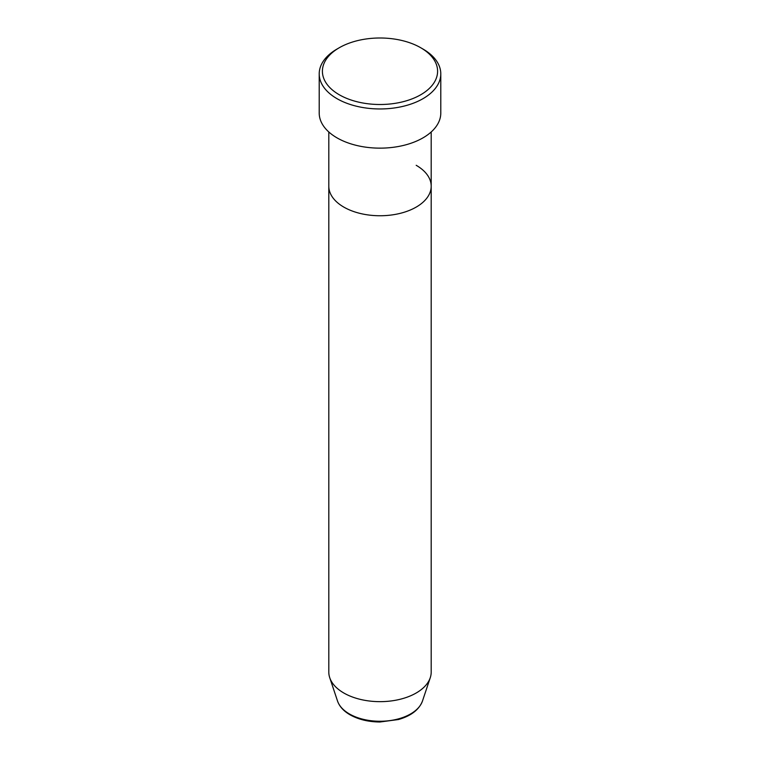 <?xml version="1.0" encoding="UTF-8"?>
<svg xmlns="http://www.w3.org/2000/svg" width="760" height="760" viewBox="0 0 760 760"><rect width="100%" height="100%" fill="white"/><g stroke="black" fill="none" stroke-linecap="round" stroke-linejoin="round"><path stroke-width="1.14" d="M339.273 94.762A57.589 33.25 0 0 0 420.726 94.762A57.589 33.25 0 0 0 420.726 47.737L422.987 49.048A60.791 35.093 180 0 1 440.791 73.862A60.791 35.093 180 0 1 403.265 106.286A60.791 35.093 180 0 1 337.012 98.677A60.791 35.093 180 0 1 319.209 73.862A60.791 35.093 180 0 1 337.012 49.048L339.273 47.737A57.589 33.25 0 0 0 339.273 94.762M337.526 701.024A43.254 24.975 0 0 0 349.41 713.944A43.254 24.975 0 0 0 392.673 720.167A43.254 24.975 0 0 0 422.474 701.024C419.111 709.697 411.112 715.863 398.477 719.53L379.924 722C368.401 721.905 358.435 719.501 349.999 714.78C343.634 711.103 339.473 706.515 337.526 701.024L329.735 677.702A51.195 29.554 0 0 1 328.805 672.096L328.805 186.19A51.195 29.554 0 0 0 343.805 207.09A51.195 29.554 0 0 0 399.589 213.503A51.195 29.554 0 0 0 431.195 186.19A51.195 29.554 0 0 0 416.195 165.3M319.209 73.862L319.209 113.05A60.791 35.093 0 0 0 337.012 137.864A60.791 35.093 0 0 0 403.265 145.474A60.791 35.093 0 0 0 440.791 113.05L440.791 73.862M422.987 49.048L420.726 47.737A57.589 33.25 0 0 0 339.273 47.737M329.735 677.702A51.195 29.554 0 0 0 343.805 692.996A51.195 29.554 0 0 0 395 700.359A51.195 29.554 0 0 0 430.264 677.702A51.195 29.554 0 0 0 431.195 672.096L431.195 131.974M328.805 131.974L328.805 186.19A51.195 29.554 0 0 0 343.805 207.09A51.195 29.554 0 0 0 399.589 213.503A51.195 29.554 0 0 0 431.195 186.19M422.474 701.024L430.264 677.702"/></g></svg>
